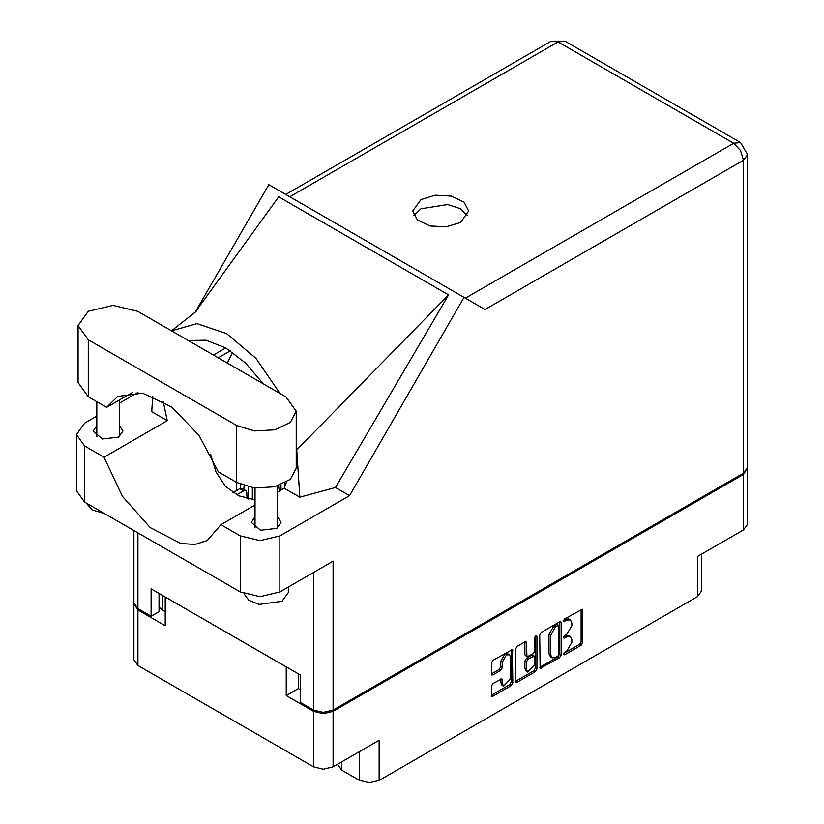 <?xml version="1.0" encoding="UTF-8"?>
<svg xmlns="http://www.w3.org/2000/svg" width="824" height="824" viewBox="0 0 824 824"><rect width="100%" height="100%" fill="white"/><g stroke="black" fill="none" stroke-linecap="round" stroke-linejoin="round"><path stroke-width="1.24" d="M509.428 654.72L507.842 653.803L504.906 654.091L500.755 661.291L502.331 662.197L506.492 655.008L509.428 654.72L510.643 657.408L510.643 678.646L503.546 686.135L502.331 683.446L501.878 678.904L492.937 683.539L491.392 686.227L491.392 695.281L491.846 696.28L492.937 696.177L511.261 685.599L512.816 682.911L512.363 649.631L492.937 660.323L491.392 663.011L491.392 673.939L491.846 674.949L492.937 674.835L500.786 670.314L502.331 667.625L502.331 662.197M535.868 635.531L536.96 636.159L535.868 635.531L534.786 637.416L534.786 651.042L533.231 653.731L526.938 656.841L526.474 642.751L526.021 641.741L524.929 641.855L526.474 642.751M341.527 762.015L341.527 770.038L359.573 780.452L359.573 751.591M539.679 635.129L540.132 668.408L559.548 657.717L561.103 655.029L561.103 622.759L560.65 621.749L559.548 621.863L541.234 632.441L539.679 635.129M566.85 650.991L564.718 652.227L563.946 654.812L564.718 654.74L581.208 645.213L582.764 642.524L582.311 609.245L564.718 618.875L563.946 621.471L566.85 620.153L570.363 619.813L571.815 623.026L571.815 625.715L566.85 634.326L564.718 635.551L563.946 638.136L566.85 636.828L570.363 636.478L571.815 639.702L571.815 642.39L566.85 650.991M515.536 681.304L533.828 670.746L535.404 671.663L536.96 668.964L536.96 636.159M535.404 671.663L517.081 682.241L515.989 682.344L515.536 681.335L515.536 649.065L517.081 646.376L524.929 641.855M298.35 673.878L298.35 688.576L286.247 695.569L313.542 711.318L323.348 713.666L333.154 711.318L333.154 766.845L379.184 740.271L379.184 780.452L697.454 596.7L697.454 556.519L743.485 529.945L743.485 474.418L747.502 468.114M333.154 711.318L743.485 474.418M701.512 554.171L701.512 591.045L697.454 596.7M379.184 780.452L369.379 782.8L359.573 780.452M337.644 764.26L341.527 770.038M133.931 603.642L137.948 609.945L165.243 625.704L165.243 597.019L286.247 666.884L286.247 695.569M333.154 766.845L323.348 769.194L313.542 766.845L137.948 665.473L133.89 659.808L133.89 604.28M570.363 636.478L568.776 635.572L565.264 635.922L566.85 636.828M563.75 636.798L565.264 635.922M570.363 619.813L568.776 618.896L565.264 619.246L566.85 620.153M563.75 620.122L565.264 619.246M563.75 653.473L579.633 644.296L581.178 641.608L581.178 609.369M541.234 668.295L539.679 667.368L557.972 656.8L559.527 654.112L559.527 621.873L561.103 622.759M557.848 656.192L558.929 654.308L558.61 625.282L555.592 626.652L550.628 635.263L550.628 654.627L552.08 657.84L555.592 657.49L557.848 656.192M558.61 625.282L557.034 624.365L556.262 624.448L557.848 625.354M552.08 657.84L550.494 656.934L549.041 653.71L549.041 634.346L554.006 625.746L556.262 624.448M524.898 641.865L524.898 654.926L526.938 656.841M535.373 635.953L535.373 668.058L536.96 668.964M526.474 669.418L527.7 672.106L534.786 664.618L534.333 656.131L528.029 659.241L526.474 661.929L526.474 669.418L524.898 668.501L526.114 671.189L527.7 672.106M534.333 656.131L532.747 655.214L531.655 655.327L533.231 656.244M524.898 668.501L524.898 661.023L526.454 658.324L531.655 655.327M533.828 670.746L535.373 668.058M503.546 686.135L501.971 685.218L500.755 682.529L500.755 679.028M492.937 674.835L491.392 673.908L499.2 669.397L500.755 666.709L500.755 661.291M491.392 695.25L509.685 684.682L511.23 681.994L511.23 649.755M298.35 688.576L300.41 689.77M162.235 595.289L162.235 609.987L165.243 611.727M162.235 609.987L158.991 607.041M747.543 468.753L747.543 524.28L743.485 529.945M137.639 311.297L112.96 305.405L88.281 311.297L78.064 325.552L88.281 339.797L236.663 425.462L254.523 430.973L274.691 429.829L290.357 422.403L296.238 411.217L286.01 396.962L137.639 311.297M288.616 586.894L288.616 592.137L282.055 601.263L259.004 604.352L248.9 600.294L244.048 593.764M104.524 513.558L92.236 509.943L85.964 502.846M255.059 516.699L251.361 522.365L260.549 530.296L276.761 528.431L281.118 522.365L277.431 516.699M96.871 425.369L93.184 431.034L102.361 438.965L118.574 437.111L122.93 431.034L119.243 425.369M460.492 222.439L468.681 211.026L463.974 202.055L451.418 196.112L435.268 195.195L420.94 199.604L412.752 211.026L417.469 219.998L430.015 225.941L446.175 226.858L460.492 222.439M413.895 215.589L420.94 208.74L447.617 204.517L460.122 208.534L467.538 215.589M78.064 325.552L78.064 382.542L88.281 396.787L106.626 407.375L117.729 396.457L142.645 393.13L171.804 407.087L198.965 435.34L218.319 471.864L236.663 482.452L254.523 487.963L274.691 486.819L290.357 479.393L296.238 468.207L296.238 411.217M743.485 473.141L743.485 160.247L747.543 154.582L747.543 467.476L743.485 473.141L333.154 710.041L333.154 561.175L279.841 591.951L260.075 596.679L240.299 591.951L84.645 502.084L76.457 490.671L76.457 434.598L84.645 446.011L84.645 502.084M76.457 434.598L84.645 423.176L96.871 416.12M119.243 403.204L137.886 392.44M152.78 396.159L151.678 411.65L167.282 420.662L104.009 457.186L84.645 446.011M240.299 591.951L240.299 535.878L220.935 524.692L255.059 504.999M240.299 535.878L260.075 540.606L279.841 535.878L349.541 495.636L335.461 487.509L299.812 497.171L284.208 488.168L277.431 492.083M194.66 312.863L278.677 196.802L448.565 294.889L296.712 449.894L299.812 497.171M335.461 487.509L448.565 294.889M349.541 495.636L464.015 297.351L268.82 184.658L195.329 311.956M158.991 593.414L158.991 611.676L151.08 616.249L137.948 608.668L133.89 603.003L133.89 530.522M333.154 710.041L323.348 712.389L313.542 710.041L300.41 702.46L300.41 675.062L151.08 588.851L151.08 616.249M464.015 297.351L484.852 309.381M104.009 457.186L122.323 496.285L150.123 527.525L180.837 543.521L195 544.448L207.215 540.493L220.935 524.692M232.698 352.435L227.27 363.054M210.553 454.22L215.95 471.967L225.477 486.325L238.826 495.894L255.059 499.869M286.422 482.205L284.208 488.168M296.712 449.894L296.238 444.63M280.006 393.501L256.007 358.45L226.559 333.658L196.957 323.585L171.485 330.846M167.282 420.662L163.183 401.309M188.274 340.539L206.021 340.23L225.745 347.975L245.47 363.003L263.216 383.809M132.736 392.296L106.626 407.375M278.491 485.748L279.315 490.991M280.799 490.136L280.953 484.914M280.953 484.862L280.953 490.043M284.743 483.142L284.743 486.922M236.509 490.579L236.756 482.503M248.529 486.943L248.529 499.014M240.433 488.375L240.557 484.388M243.78 489.435L244.069 485.707M252.319 487.664L252.319 499.622M232.955 492.628L239.825 488.663L242.06 488.436L245.861 490.63L246.778 492.556L246.973 498.674M236.694 494.853L243.616 490.857L245.861 490.63M137.948 609.945L137.948 665.473M313.542 766.845L313.542 711.318M563.626 637.436L564.718 638.064M563.626 620.76L564.718 621.389M581.208 609.358L582.764 610.254M581.178 641.608L582.764 642.524M579.633 644.296L581.208 645.213M563.626 654.112L564.718 654.74M559.527 654.112L561.103 655.029M557.972 656.8L559.548 657.717M554.006 625.746L555.592 626.652M549.041 634.346L550.628 635.263M549.041 653.71L550.628 654.627M515.536 681.335L517.081 682.241M524.898 654.926L526.474 655.832M526.454 658.324L528.029 659.241M524.898 661.023L526.474 661.929M500.786 679.007L502.331 679.903M500.755 682.529L502.331 683.446M500.755 666.709L502.331 667.625M499.2 669.397L500.786 670.314M511.261 649.745L512.816 650.641M511.23 681.994L512.816 682.911M509.685 684.682L511.261 685.599M491.392 695.281L492.937 696.177M465.395 298.154L733.679 143.263L558.095 41.89L289.811 196.782M313.542 710.041L313.542 572.495M137.948 532.86L137.948 608.668M279.841 535.878L279.841 591.951M747.543 154.582L740.611 142.573L733.679 143.263L740.611 150.576L743.485 160.247L485.006 309.474M225.745 347.975L213.457 355.072M230.287 350.787L218.154 357.791M551.153 41.2L558.095 41.89L565.027 41.2L551.153 41.2L285.753 194.433M236.663 482.452L236.663 425.462M88.281 396.787L88.281 339.797M239.825 488.663L243.616 490.857M96.871 401.741L96.871 436.699M255.059 488.024L255.059 528.019M196.112 311.513L172.556 330.043M740.611 142.573L565.027 41.2M277.431 486.078L277.431 528.019M119.243 400.083L119.243 436.699"/></g></svg>
